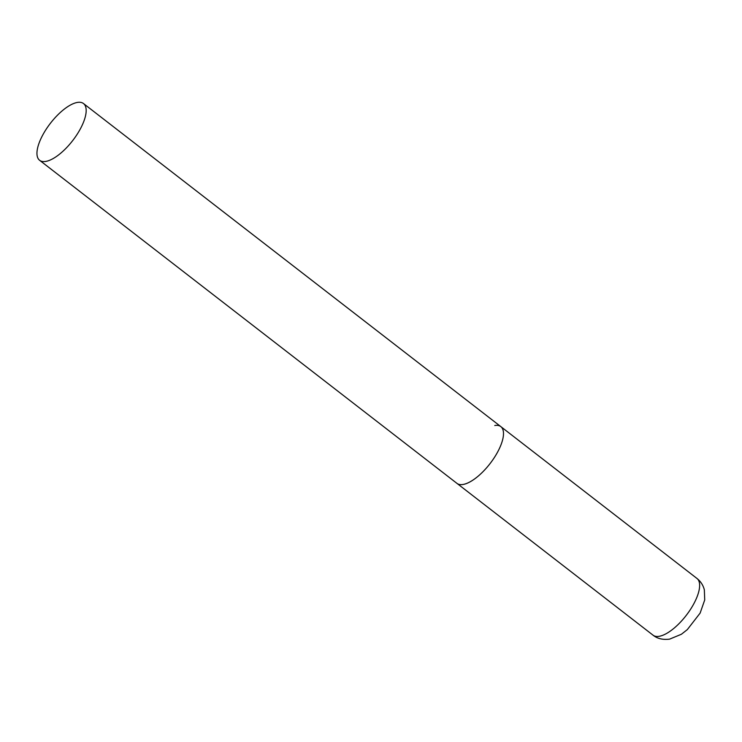 <?xml version="1.0" encoding="UTF-8"?>
<svg xmlns="http://www.w3.org/2000/svg" width="742" height="742" viewBox="0 0 742 742"><rect width="100%" height="100%" fill="white"/><g stroke="black" fill="none" stroke-linecap="round" stroke-linejoin="round"><path stroke-width="1.11" d="M463.008 484.47A35.876 14.098 127.7 0 1 456.924 483.357A35.876 14.098 -52.3 0 0 497.706 451.878A35.876 14.098 -52.3 0 0 500.841 426.622A35.876 14.098 127.7 0 1 494.181 457.805A35.876 14.098 127.7 0 1 463.008 484.47M494.766 425.5A35.876 14.098 127.7 0 1 500.841 426.622L696.979 578.463A35.876 14.098 127.7 0 1 690.32 609.646A35.876 14.098 127.7 0 1 659.146 636.311A35.876 14.098 127.7 0 1 653.062 635.189C657.291 638.639 662.792 639.956 669.572 639.15L681.406 634.252L687.315 629.615L700.123 613.105L704.724 599.944L704.343 589.871C703.184 585.262 700.736 581.459 696.979 578.463M80.386 128.82A35.876 14.098 -52.3 0 0 83.521 103.565A35.876 14.098 -52.3 0 0 42.739 135.035A35.876 14.098 -52.3 0 0 39.604 160.291A35.876 14.098 -52.3 0 0 80.386 128.82M39.604 160.291L653.062 635.189M500.841 426.622L83.521 103.565"/></g></svg>

